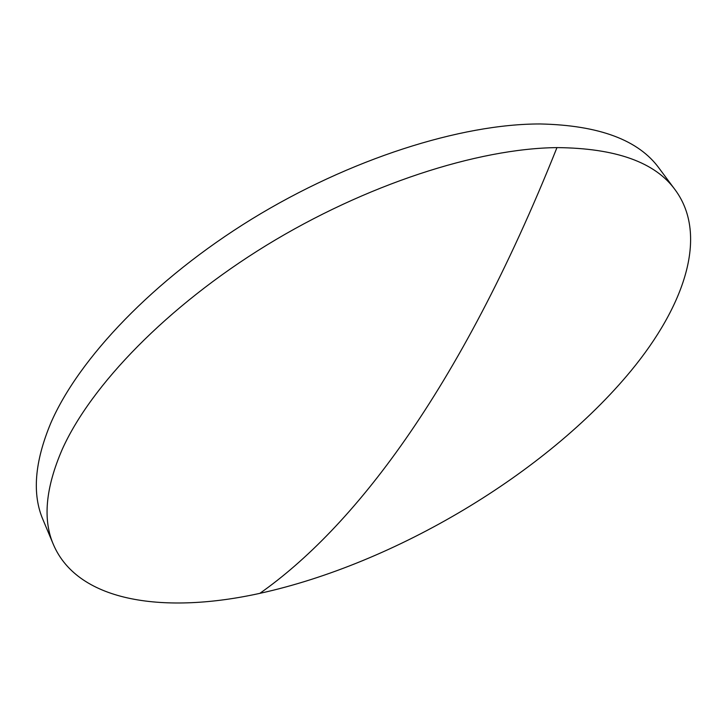 <?xml version="1.0" encoding="UTF-8"?>
<svg xmlns="http://www.w3.org/2000/svg" width="727" height="727" viewBox="0 0 727 727"><rect width="100%" height="100%" fill="white"/><g stroke="black" fill="none" stroke-linecap="round" stroke-linejoin="round"><path stroke-width="1.09" d="M53.489 544.741L43.102 519.969C31.979 494.405 34.542 462.127 50.772 423.132C78.698 358.538 153.715 279.413 251.751 219.1C349.823 158.877 461.245 123.772 540.261 123.963C599.166 125.244 638.842 140.093 659.289 168.5L675.319 190.056C708.889 235.884 684.089 306.403 631.1 370.697C546.122 473.713 394.779 563.734 259.848 593.35C166.056 614.079 78.58 602.937 53.489 544.741C42.611 519.769 45.528 487.971 62.249 449.341C90.984 385.319 167.237 306.194 266.409 245.326C365.608 184.54 477.857 148.417 556.964 147.608C615.914 148.135 655.372 162.285 675.319 190.056M259.848 593.35C351.041 529.211 458.328 394.634 556.964 147.608"/></g></svg>

